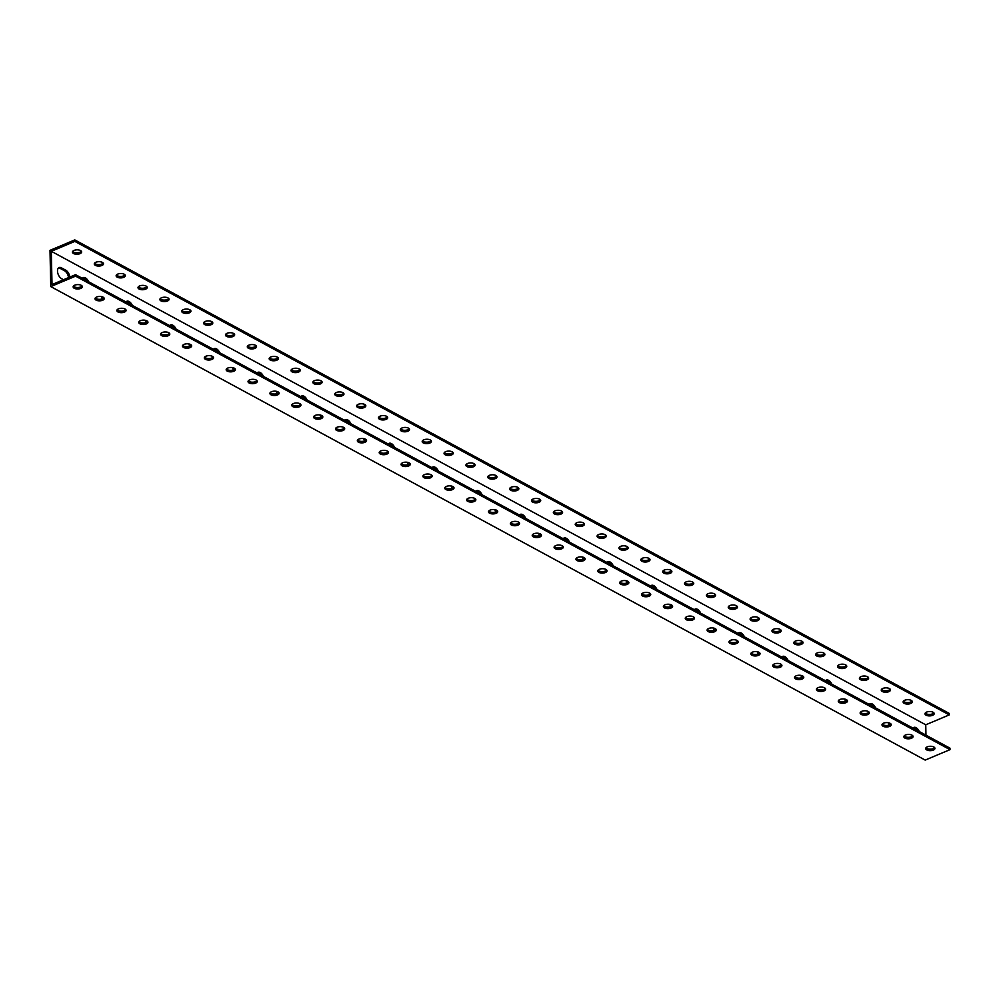 <?xml version="1.0" encoding="UTF-8"?>
<svg xmlns="http://www.w3.org/2000/svg" width="1000" height="1000" viewBox="0 0 1000 1000"><rect width="100%" height="100%" fill="white"/><g stroke="black" fill="none" stroke-linecap="round" stroke-linejoin="round"><path stroke-width="1.5" d="M50.763 286.588L925.188 760.088L950 749.65L75.575 276.15L50.763 286.588L50 250.35L74.812 239.913L949.237 713.413L949.275 714.9L925.75 724.8L925.962 735.163M68.55 277.6A6.188 3.487 67.2 0 0 64.475 270.725L60.1 268.363A6.188 3.487 67.2 0 0 58.513 267.938M86.3 280.487A6.188 3.487 67.2 0 0 82.487 278M130.025 304.163A6.188 3.487 67.2 0 0 126.213 301.675M173.75 327.837A6.188 3.487 67.2 0 0 169.938 325.35M217.463 351.512A6.188 3.487 67.2 0 0 213.663 349.025M261.188 375.188A6.188 3.487 67.2 0 0 257.375 372.7M304.913 398.862A6.188 3.487 67.2 0 0 301.1 396.375M348.638 422.537A6.188 3.487 67.2 0 0 344.825 420.05M392.35 446.213A6.188 3.487 67.2 0 0 388.55 443.725M436.075 469.888A6.188 3.487 67.2 0 0 432.262 467.4M479.8 493.562A6.188 3.487 67.2 0 0 475.988 491.075M523.513 517.238A6.188 3.487 67.2 0 0 519.712 514.75M567.238 540.913A6.188 3.487 67.2 0 0 563.425 538.425M610.962 564.587A6.188 3.487 67.2 0 0 607.15 562.1M654.688 588.263A6.188 3.487 67.2 0 0 650.875 585.775M698.4 611.938A6.188 3.487 67.2 0 0 694.6 609.45M742.125 635.625A6.188 3.487 67.2 0 0 738.312 633.125M785.85 659.3A6.188 3.487 67.2 0 0 782.038 656.8M829.575 682.975A6.188 3.487 67.2 0 0 825.763 680.475M873.288 706.65A6.188 3.487 67.2 0 0 869.488 704.15M917.013 730.325A6.188 3.487 67.2 0 0 913.2 727.825M925.25 713.062A4.612 2.188 178.8 0 0 926.062 713.7A4.612 2.188 178.8 0 0 930.413 714.362A4.612 2.188 178.8 0 0 933.913 712.875M903.388 701.225A4.612 2.188 178.8 0 0 904.2 701.862A4.612 2.188 178.8 0 0 908.55 702.525A4.612 2.188 178.8 0 0 912.05 701.038M881.525 689.388A4.612 2.188 178.8 0 0 882.337 690.025A4.612 2.188 178.8 0 0 886.688 690.688A4.612 2.188 178.8 0 0 890.2 689.2M859.663 677.55A4.612 2.188 178.8 0 0 860.475 678.188A4.612 2.188 178.8 0 0 864.825 678.85A4.612 2.188 178.8 0 0 868.337 677.362M837.8 665.713A4.612 2.188 178.8 0 0 838.612 666.35A4.612 2.188 178.8 0 0 842.975 667.013A4.612 2.188 178.8 0 0 846.475 665.525M815.938 653.875A4.612 2.188 178.8 0 0 816.75 654.513A4.612 2.188 178.8 0 0 821.112 655.175A4.612 2.188 178.8 0 0 824.613 653.688M794.087 642.038A4.612 2.188 178.8 0 0 794.887 642.675A4.612 2.188 178.8 0 0 799.25 643.337A4.612 2.188 178.8 0 0 802.75 641.85M772.225 630.2A4.612 2.188 178.8 0 0 773.037 630.837A4.612 2.188 178.8 0 0 777.387 631.5A4.612 2.188 178.8 0 0 780.888 630.013M750.362 618.362A4.612 2.188 178.8 0 0 751.175 619A4.612 2.188 178.8 0 0 755.525 619.663A4.612 2.188 178.8 0 0 759.025 618.175M728.5 606.525A4.612 2.188 178.8 0 0 729.312 607.163A4.612 2.188 178.8 0 0 733.662 607.825A4.612 2.188 178.8 0 0 737.163 606.337M706.637 594.688A4.612 2.188 178.8 0 0 707.45 595.325A4.612 2.188 178.8 0 0 711.8 595.988A4.612 2.188 178.8 0 0 715.312 594.5M684.775 582.85A4.612 2.188 178.8 0 0 685.588 583.488A4.612 2.188 178.8 0 0 689.938 584.15A4.612 2.188 178.8 0 0 693.45 582.663M662.913 571.013A4.612 2.188 178.8 0 0 663.725 571.65A4.612 2.188 178.8 0 0 668.088 572.312A4.612 2.188 178.8 0 0 671.587 570.825M641.062 559.175A4.612 2.188 178.8 0 0 641.862 559.812A4.612 2.188 178.8 0 0 646.225 560.475A4.612 2.188 178.8 0 0 649.725 558.987M619.2 547.337A4.612 2.188 178.8 0 0 620.013 547.975A4.612 2.188 178.8 0 0 624.362 548.638A4.612 2.188 178.8 0 0 627.863 547.15M597.337 535.5A4.612 2.188 178.8 0 0 598.15 536.138A4.612 2.188 178.8 0 0 602.5 536.8A4.612 2.188 178.8 0 0 606 535.312M575.475 523.663A4.612 2.188 178.8 0 0 576.287 524.3A4.612 2.188 178.8 0 0 580.638 524.963A4.612 2.188 178.8 0 0 584.138 523.475M553.612 511.825A4.612 2.188 178.8 0 0 554.425 512.463A4.612 2.188 178.8 0 0 558.775 513.125A4.612 2.188 178.8 0 0 562.288 511.637M531.75 499.988A4.612 2.188 178.8 0 0 532.562 500.625A4.612 2.188 178.8 0 0 536.912 501.287A4.612 2.188 178.8 0 0 540.425 499.8M509.888 488.15A4.612 2.188 178.8 0 0 510.7 488.787A4.612 2.188 178.8 0 0 515.062 489.45A4.612 2.188 178.8 0 0 518.562 487.962M488.025 476.312A4.612 2.188 178.8 0 0 488.837 476.95A4.612 2.188 178.8 0 0 493.2 477.612A4.612 2.188 178.8 0 0 496.7 476.125M466.175 464.475A4.612 2.188 178.8 0 0 466.987 465.112A4.612 2.188 178.8 0 0 471.337 465.775A4.612 2.188 178.8 0 0 474.837 464.288M444.312 452.638A4.612 2.188 178.8 0 0 445.125 453.275A4.612 2.188 178.8 0 0 449.475 453.938A4.612 2.188 178.8 0 0 452.975 452.45M422.45 440.8A4.612 2.188 178.8 0 0 423.263 441.438A4.612 2.188 178.8 0 0 427.612 442.1A4.612 2.188 178.8 0 0 431.112 440.613M400.588 428.963A4.612 2.188 178.8 0 0 401.4 429.6A4.612 2.188 178.8 0 0 405.75 430.262A4.612 2.188 178.8 0 0 409.263 428.775M378.725 417.125A4.612 2.188 178.8 0 0 379.538 417.762A4.612 2.188 178.8 0 0 383.888 418.425A4.612 2.188 178.8 0 0 387.4 416.938M356.863 405.288A4.612 2.188 178.8 0 0 357.675 405.925A4.612 2.188 178.8 0 0 362.038 406.587A4.612 2.188 178.8 0 0 365.538 405.1M335 393.45A4.612 2.188 178.8 0 0 335.812 394.087A4.612 2.188 178.8 0 0 340.175 394.75A4.612 2.188 178.8 0 0 343.675 393.263M313.15 381.613A4.612 2.188 178.8 0 0 313.95 382.25A4.612 2.188 178.8 0 0 318.312 382.912A4.612 2.188 178.8 0 0 321.812 381.425M291.288 369.775A4.612 2.188 178.8 0 0 292.1 370.412A4.612 2.188 178.8 0 0 296.45 371.075A4.612 2.188 178.8 0 0 299.95 369.588M269.425 357.938A4.612 2.188 178.8 0 0 270.238 358.575A4.612 2.188 178.8 0 0 274.587 359.237A4.612 2.188 178.8 0 0 278.087 357.75M247.562 346.1A4.612 2.188 178.8 0 0 248.375 346.737A4.612 2.188 178.8 0 0 252.725 347.4A4.612 2.188 178.8 0 0 256.238 345.913M225.7 334.263A4.612 2.188 178.8 0 0 226.513 334.9A4.612 2.188 178.8 0 0 230.863 335.562A4.612 2.188 178.8 0 0 234.375 334.075M203.837 322.413A4.612 2.188 178.8 0 0 204.65 323.062A4.612 2.188 178.8 0 0 209.013 323.725A4.612 2.188 178.8 0 0 212.512 322.238M181.975 310.575A4.612 2.188 178.8 0 0 182.787 311.225A4.612 2.188 178.8 0 0 187.15 311.887A4.612 2.188 178.8 0 0 190.65 310.4M160.125 298.738A4.612 2.188 178.8 0 0 160.925 299.387A4.612 2.188 178.8 0 0 165.287 300.05A4.612 2.188 178.8 0 0 168.787 298.562M138.262 286.9A4.612 2.188 178.8 0 0 139.075 287.55A4.612 2.188 178.8 0 0 143.425 288.212A4.612 2.188 178.8 0 0 146.925 286.725M116.4 275.062A4.612 2.188 178.8 0 0 117.212 275.712A4.612 2.188 178.8 0 0 121.562 276.375A4.612 2.188 178.8 0 0 125.062 274.887M94.537 263.225A4.612 2.188 178.8 0 0 95.35 263.875A4.612 2.188 178.8 0 0 99.7 264.538A4.612 2.188 178.8 0 0 103.2 263.05M72.675 251.388A4.612 2.188 178.8 0 0 73.487 252.037A4.612 2.188 178.8 0 0 77.838 252.7A4.612 2.188 178.8 0 0 81.35 251.213M81.263 285.325A4.612 2.188 -1.2 0 1 82.362 286.7A4.612 2.188 -1.2 0 1 77.8 288.988A4.612 2.188 -1.2 0 1 73.15 286.887A4.612 2.188 -1.2 0 1 76.137 284.775A4.612 2.188 -1.2 0 1 81.263 285.325M103.125 297.162A4.612 2.188 -1.2 0 1 104.225 298.538A4.612 2.188 -1.2 0 1 99.663 300.825A4.612 2.188 -1.2 0 1 95.013 298.725A4.612 2.188 -1.2 0 1 98 296.613A4.612 2.188 -1.2 0 1 103.125 297.162M124.987 309A4.612 2.188 -1.2 0 1 126.088 310.375A4.612 2.188 -1.2 0 1 121.525 312.663A4.612 2.188 -1.2 0 1 116.862 310.562A4.612 2.188 -1.2 0 1 119.862 308.45A4.612 2.188 -1.2 0 1 124.987 309M146.85 320.838A4.612 2.188 -1.2 0 1 147.95 322.212A4.612 2.188 -1.2 0 1 143.387 324.5A4.612 2.188 -1.2 0 1 138.725 322.4A4.612 2.188 -1.2 0 1 141.725 320.288A4.612 2.188 -1.2 0 1 146.85 320.838M168.7 332.675A4.612 2.188 -1.2 0 1 169.8 334.05A4.612 2.188 -1.2 0 1 165.238 336.337A4.612 2.188 -1.2 0 1 160.588 334.237A4.612 2.188 -1.2 0 1 163.588 332.125A4.612 2.188 -1.2 0 1 168.7 332.675M190.562 344.513A4.612 2.188 -1.2 0 1 191.663 345.887A4.612 2.188 -1.2 0 1 187.1 348.175A4.612 2.188 -1.2 0 1 182.45 346.075A4.612 2.188 -1.2 0 1 185.45 343.963A4.612 2.188 -1.2 0 1 190.562 344.513M212.425 356.35A4.612 2.188 -1.2 0 1 213.525 357.725A4.612 2.188 -1.2 0 1 208.962 360.012A4.612 2.188 -1.2 0 1 204.312 357.912A4.612 2.188 -1.2 0 1 207.3 355.8A4.612 2.188 -1.2 0 1 212.425 356.35M234.288 368.188A4.612 2.188 -1.2 0 1 235.387 369.562A4.612 2.188 -1.2 0 1 230.825 371.85A4.612 2.188 -1.2 0 1 226.175 369.75A4.612 2.188 -1.2 0 1 229.163 367.638A4.612 2.188 -1.2 0 1 234.288 368.188M256.15 380.025A4.612 2.188 -1.2 0 1 257.25 381.4A4.612 2.188 -1.2 0 1 252.688 383.688A4.612 2.188 -1.2 0 1 248.038 381.587A4.612 2.188 -1.2 0 1 251.025 379.475A4.612 2.188 -1.2 0 1 256.15 380.025M278.012 391.863A4.612 2.188 -1.2 0 1 279.113 393.237A4.612 2.188 -1.2 0 1 274.55 395.525A4.612 2.188 -1.2 0 1 269.9 393.425A4.612 2.188 -1.2 0 1 272.887 391.312A4.612 2.188 -1.2 0 1 278.012 391.863M299.875 403.7A4.612 2.188 -1.2 0 1 300.975 405.075A4.612 2.188 -1.2 0 1 296.413 407.362A4.612 2.188 -1.2 0 1 291.75 405.262A4.612 2.188 -1.2 0 1 294.75 403.15A4.612 2.188 -1.2 0 1 299.875 403.7M321.725 415.538A4.612 2.188 -1.2 0 1 322.825 416.912A4.612 2.188 -1.2 0 1 318.263 419.2A4.612 2.188 -1.2 0 1 313.612 417.1A4.612 2.188 -1.2 0 1 316.613 414.988A4.612 2.188 -1.2 0 1 321.725 415.538M343.587 427.375A4.612 2.188 -1.2 0 1 344.688 428.75A4.612 2.188 -1.2 0 1 340.125 431.037A4.612 2.188 -1.2 0 1 335.475 428.938A4.612 2.188 -1.2 0 1 338.475 426.825A4.612 2.188 -1.2 0 1 343.587 427.375M365.45 439.212A4.612 2.188 -1.2 0 1 366.55 440.588A4.612 2.188 -1.2 0 1 361.987 442.875A4.612 2.188 -1.2 0 1 357.337 440.788A4.612 2.188 -1.2 0 1 360.325 438.663A4.612 2.188 -1.2 0 1 365.45 439.212M387.312 451.05A4.612 2.188 -1.2 0 1 388.413 452.425A4.612 2.188 -1.2 0 1 383.85 454.712A4.612 2.188 -1.2 0 1 379.2 452.625A4.612 2.188 -1.2 0 1 382.188 450.5A4.612 2.188 -1.2 0 1 387.312 451.05M409.175 462.887A4.612 2.188 -1.2 0 1 410.275 464.263A4.612 2.188 -1.2 0 1 405.712 466.55A4.612 2.188 -1.2 0 1 401.062 464.462A4.612 2.188 -1.2 0 1 404.05 462.337A4.612 2.188 -1.2 0 1 409.175 462.887M431.037 474.725A4.612 2.188 -1.2 0 1 432.137 476.1A4.612 2.188 -1.2 0 1 427.575 478.387A4.612 2.188 -1.2 0 1 422.925 476.3A4.612 2.188 -1.2 0 1 425.913 474.175A4.612 2.188 -1.2 0 1 431.037 474.725M452.9 486.562A4.612 2.188 -1.2 0 1 454 487.938A4.612 2.188 -1.2 0 1 449.438 490.225A4.612 2.188 -1.2 0 1 444.775 488.137A4.612 2.188 -1.2 0 1 447.775 486.012A4.612 2.188 -1.2 0 1 452.9 486.562M474.75 498.4A4.612 2.188 -1.2 0 1 475.85 499.775A4.612 2.188 -1.2 0 1 471.3 502.062A4.612 2.188 -1.2 0 1 466.637 499.975A4.612 2.188 -1.2 0 1 469.637 497.85A4.612 2.188 -1.2 0 1 474.75 498.4M496.613 510.238A4.612 2.188 -1.2 0 1 497.713 511.613A4.612 2.188 -1.2 0 1 493.15 513.9A4.612 2.188 -1.2 0 1 488.5 511.812A4.612 2.188 -1.2 0 1 491.5 509.688A4.612 2.188 -1.2 0 1 496.613 510.238M518.475 522.075A4.612 2.188 -1.2 0 1 519.575 523.45A4.612 2.188 -1.2 0 1 515.013 525.737A4.612 2.188 -1.2 0 1 510.363 523.65A4.612 2.188 -1.2 0 1 513.362 521.525A4.612 2.188 -1.2 0 1 518.475 522.075M540.337 533.913A4.612 2.188 -1.2 0 1 541.438 535.288A4.612 2.188 -1.2 0 1 536.875 537.575A4.612 2.188 -1.2 0 1 532.225 535.487A4.612 2.188 -1.2 0 1 535.212 533.362A4.612 2.188 -1.2 0 1 540.337 533.913M562.2 545.75A4.612 2.188 -1.2 0 1 563.3 547.125A4.612 2.188 -1.2 0 1 558.737 549.412A4.612 2.188 -1.2 0 1 554.087 547.325A4.612 2.188 -1.2 0 1 557.075 545.2A4.612 2.188 -1.2 0 1 562.2 545.75M584.062 557.587A4.612 2.188 -1.2 0 1 585.163 558.962A4.612 2.188 -1.2 0 1 580.6 561.25A4.612 2.188 -1.2 0 1 575.95 559.163A4.612 2.188 -1.2 0 1 578.938 557.038A4.612 2.188 -1.2 0 1 584.062 557.587M605.925 569.425A4.612 2.188 -1.2 0 1 607.025 570.8A4.612 2.188 -1.2 0 1 602.463 573.088A4.612 2.188 -1.2 0 1 597.8 571A4.612 2.188 -1.2 0 1 600.8 568.875A4.612 2.188 -1.2 0 1 605.925 569.425M627.775 581.263A4.612 2.188 -1.2 0 1 628.875 582.638A4.612 2.188 -1.2 0 1 624.325 584.925A4.612 2.188 -1.2 0 1 619.663 582.837A4.612 2.188 -1.2 0 1 622.663 580.712A4.612 2.188 -1.2 0 1 627.775 581.263M649.638 593.1A4.612 2.188 -1.2 0 1 650.738 594.475A4.612 2.188 -1.2 0 1 646.175 596.763A4.612 2.188 -1.2 0 1 641.525 594.675A4.612 2.188 -1.2 0 1 644.525 592.55A4.612 2.188 -1.2 0 1 649.638 593.1M671.5 604.938A4.612 2.188 -1.2 0 1 672.6 606.312A4.612 2.188 -1.2 0 1 668.037 608.6A4.612 2.188 -1.2 0 1 663.388 606.512A4.612 2.188 -1.2 0 1 666.388 604.388A4.612 2.188 -1.2 0 1 671.5 604.938M693.363 616.775A4.612 2.188 -1.2 0 1 694.463 618.15A4.612 2.188 -1.2 0 1 689.9 620.438A4.612 2.188 -1.2 0 1 685.25 618.35A4.612 2.188 -1.2 0 1 688.238 616.225A4.612 2.188 -1.2 0 1 693.363 616.775M715.225 628.612A4.612 2.188 -1.2 0 1 716.325 629.987A4.612 2.188 -1.2 0 1 711.762 632.275A4.612 2.188 -1.2 0 1 707.113 630.188A4.612 2.188 -1.2 0 1 710.1 628.062A4.612 2.188 -1.2 0 1 715.225 628.612M737.087 640.45A4.612 2.188 -1.2 0 1 738.188 641.825A4.612 2.188 -1.2 0 1 733.625 644.112A4.612 2.188 -1.2 0 1 728.975 642.025A4.612 2.188 -1.2 0 1 731.963 639.9A4.612 2.188 -1.2 0 1 737.087 640.45M758.95 652.288A4.612 2.188 -1.2 0 1 760.05 653.662A4.612 2.188 -1.2 0 1 755.487 655.95A4.612 2.188 -1.2 0 1 750.825 653.863A4.612 2.188 -1.2 0 1 753.825 651.737A4.612 2.188 -1.2 0 1 758.95 652.288M780.812 664.125A4.612 2.188 -1.2 0 1 781.912 665.5A4.612 2.188 -1.2 0 1 777.35 667.788A4.612 2.188 -1.2 0 1 772.688 665.7A4.612 2.188 -1.2 0 1 775.688 663.575A4.612 2.188 -1.2 0 1 780.812 664.125M802.663 675.962A4.612 2.188 -1.2 0 1 803.763 677.337A4.612 2.188 -1.2 0 1 799.2 679.625A4.612 2.188 -1.2 0 1 794.55 677.537A4.612 2.188 -1.2 0 1 797.55 675.413A4.612 2.188 -1.2 0 1 802.663 675.962M824.525 687.8A4.612 2.188 -1.2 0 1 825.625 689.175A4.612 2.188 -1.2 0 1 821.062 691.462A4.612 2.188 -1.2 0 1 816.413 689.375A4.612 2.188 -1.2 0 1 819.412 687.25A4.612 2.188 -1.2 0 1 824.525 687.8M846.388 699.638A4.612 2.188 -1.2 0 1 847.487 701.012A4.612 2.188 -1.2 0 1 842.925 703.3A4.612 2.188 -1.2 0 1 838.275 701.213A4.612 2.188 -1.2 0 1 841.263 699.087A4.612 2.188 -1.2 0 1 846.388 699.638M868.25 711.475A4.612 2.188 -1.2 0 1 869.35 712.85A4.612 2.188 -1.2 0 1 864.788 715.138A4.612 2.188 -1.2 0 1 860.138 713.05A4.612 2.188 -1.2 0 1 863.125 710.925A4.612 2.188 -1.2 0 1 868.25 711.475M890.113 723.312A4.612 2.188 -1.2 0 1 891.213 724.688A4.612 2.188 -1.2 0 1 886.65 726.975A4.612 2.188 -1.2 0 1 882 724.887A4.612 2.188 -1.2 0 1 884.987 722.763A4.612 2.188 -1.2 0 1 890.113 723.312M911.975 735.15A4.612 2.188 -1.2 0 1 913.075 736.525A4.612 2.188 -1.2 0 1 908.512 738.812A4.612 2.188 -1.2 0 1 903.863 736.725A4.612 2.188 -1.2 0 1 906.85 734.6A4.612 2.188 -1.2 0 1 911.975 735.15M933.838 746.988A4.612 2.188 -1.2 0 1 934.938 748.363A4.612 2.188 -1.2 0 1 930.375 750.65A4.612 2.188 -1.2 0 1 925.713 748.562A4.612 2.188 -1.2 0 1 928.713 746.438A4.612 2.188 -1.2 0 1 933.838 746.988M75.575 276.15L75.537 274.662L52.013 284.562L51.312 251.3L925.75 724.8M889.275 725.037A6.188 3.487 -112.8 0 1 888.45 722.75M845.55 701.363A6.188 3.487 -112.8 0 1 844.725 699.075M801.825 677.688A6.188 3.487 -112.8 0 1 801 675.4M758.1 654.013A6.188 3.487 -112.8 0 1 757.275 651.725M714.388 630.337A6.188 3.487 -112.8 0 1 713.562 628.05M670.662 606.663A6.188 3.487 -112.8 0 1 669.837 604.375M626.938 582.987A6.188 3.487 -112.8 0 1 626.112 580.7M583.212 559.312A6.188 3.487 -112.8 0 1 582.4 557.025M539.5 535.638A6.188 3.487 -112.8 0 1 538.675 533.35M495.775 511.962A6.188 3.487 -112.8 0 1 494.95 509.675M452.05 488.288A6.188 3.487 -112.8 0 1 451.225 486M408.338 464.613A6.188 3.487 -112.8 0 1 407.512 462.325M364.613 440.938A6.188 3.487 -112.8 0 1 363.787 438.65M320.887 417.262A6.188 3.487 -112.8 0 1 320.062 414.975M277.162 393.587A6.188 3.487 -112.8 0 1 276.337 391.3M233.45 369.913A6.188 3.487 -112.8 0 1 232.625 367.625M189.725 346.238A6.188 3.487 -112.8 0 1 188.9 343.95M146 322.55A6.188 3.487 -112.8 0 1 145.175 320.275M102.287 298.875A6.188 3.487 -112.8 0 1 101.463 296.6M63.513 279.725L61.612 278.7A6.188 3.487 -112.8 0 1 57.713 272.825A6.188 3.487 -112.8 0 1 59.1 267.562A6.188 3.487 -112.8 0 1 61.388 267.812L65.763 270.188A6.188 3.487 -112.8 0 1 69.825 277.062M81.587 286.438L81.562 285.5M82.225 278.288A6.188 3.487 -112.8 0 1 83.088 277.613A6.188 3.487 -112.8 0 1 88.6 281.737M125.312 310.113L125.288 309.188M125.95 301.962A6.188 3.487 -112.8 0 1 126.812 301.288A6.188 3.487 -112.8 0 1 132.325 305.413M169.025 333.787L169.013 332.863M169.675 325.637A6.188 3.487 -112.8 0 1 170.525 324.963A6.188 3.487 -112.8 0 1 176.05 329.087M212.75 357.463L212.738 356.538M213.4 349.312A6.188 3.487 -112.8 0 1 214.25 348.638A6.188 3.487 -112.8 0 1 219.762 352.762M256.475 381.138L256.45 380.213M257.113 372.987A6.188 3.487 -112.8 0 1 257.975 372.312A6.188 3.487 -112.8 0 1 263.488 376.438M300.2 404.812L300.175 403.888M300.837 396.662A6.188 3.487 -112.8 0 1 301.7 395.988A6.188 3.487 -112.8 0 1 307.213 400.112M343.913 428.488L343.9 427.562M344.562 420.337A6.188 3.487 -112.8 0 1 345.412 419.663A6.188 3.487 -112.8 0 1 350.925 423.787M387.638 452.163L387.625 451.238M388.275 444.012A6.188 3.487 -112.8 0 1 389.137 443.338A6.188 3.487 -112.8 0 1 394.65 447.463M431.362 475.838L431.337 474.913M432 467.688A6.188 3.487 -112.8 0 1 432.863 467.013A6.188 3.487 -112.8 0 1 438.375 471.138M475.087 499.513L475.062 498.587M475.725 491.362A6.188 3.487 -112.8 0 1 476.575 490.688A6.188 3.487 -112.8 0 1 482.1 494.812M518.8 523.188L518.787 522.263M519.45 515.037A6.188 3.487 -112.8 0 1 520.3 514.362A6.188 3.487 -112.8 0 1 525.812 518.488M562.525 546.875L562.5 545.938M563.162 538.713A6.188 3.487 -112.8 0 1 564.025 538.038A6.188 3.487 -112.8 0 1 569.538 542.163M606.25 570.55L606.225 569.612M606.888 562.388A6.188 3.487 -112.8 0 1 607.75 561.712A6.188 3.487 -112.8 0 1 613.263 565.837M649.963 594.225L649.95 593.288M650.612 586.062A6.188 3.487 -112.8 0 1 651.462 585.388A6.188 3.487 -112.8 0 1 656.988 589.513M693.688 617.9L693.675 616.962M694.338 609.738A6.188 3.487 -112.8 0 1 695.188 609.062A6.188 3.487 -112.8 0 1 700.7 613.188M737.412 641.575L737.387 640.638M738.05 633.413A6.188 3.487 -112.8 0 1 738.913 632.737A6.188 3.487 -112.8 0 1 744.425 636.862M781.137 665.25L781.112 664.312M781.775 657.087A6.188 3.487 -112.8 0 1 782.638 656.413A6.188 3.487 -112.8 0 1 788.15 660.537M824.85 688.925L824.837 687.987M825.5 680.763A6.188 3.487 -112.8 0 1 826.35 680.088A6.188 3.487 -112.8 0 1 831.862 684.212M868.575 712.6L868.562 711.663M869.212 704.438A6.188 3.487 -112.8 0 1 870.075 703.763A6.188 3.487 -112.8 0 1 875.588 707.887M912.3 736.275L912.275 735.337M912.938 728.112A6.188 3.487 -112.8 0 1 913.8 727.438A6.188 3.487 -112.8 0 1 919.312 731.562M51.312 251.3L74.837 241.388L949.275 714.9M950 749.65L949.975 748.162L75.537 274.662M925.975 747.812A4.612 2.188 178.8 0 0 930.337 749.163A4.612 2.188 178.8 0 0 934.638 747.625M904.112 735.975A4.612 2.188 178.8 0 0 908.475 737.325A4.612 2.188 178.8 0 0 912.788 735.788M882.25 724.137A4.612 2.188 178.8 0 0 886.612 725.487A4.612 2.188 178.8 0 0 890.925 723.95M860.387 712.3A4.612 2.188 178.8 0 0 864.762 713.65A4.612 2.188 178.8 0 0 869.062 712.113M838.538 700.462A4.612 2.188 178.8 0 0 842.9 701.812A4.612 2.188 178.8 0 0 847.2 700.275M816.675 688.625A4.612 2.188 178.8 0 0 821.038 689.975A4.612 2.188 178.8 0 0 825.337 688.438M794.812 676.787A4.612 2.188 178.8 0 0 799.175 678.138A4.612 2.188 178.8 0 0 803.475 676.6M772.95 664.95A4.612 2.188 178.8 0 0 777.312 666.3A4.612 2.188 178.8 0 0 781.612 664.762M751.087 653.112A4.612 2.188 178.8 0 0 755.45 654.463A4.612 2.188 178.8 0 0 759.762 652.925M729.225 641.275A4.612 2.188 178.8 0 0 733.587 642.625A4.612 2.188 178.8 0 0 737.9 641.087M707.362 629.438A4.612 2.188 178.8 0 0 711.737 630.788A4.612 2.188 178.8 0 0 716.038 629.25M685.5 617.6A4.612 2.188 178.8 0 0 689.875 618.95A4.612 2.188 178.8 0 0 694.175 617.413M663.65 605.763A4.612 2.188 178.8 0 0 668.012 607.112A4.612 2.188 178.8 0 0 672.312 605.575M641.787 593.925A4.612 2.188 178.8 0 0 646.15 595.275A4.612 2.188 178.8 0 0 650.45 593.737M619.925 582.087A4.612 2.188 178.8 0 0 624.288 583.438A4.612 2.188 178.8 0 0 628.587 581.9M598.062 570.25A4.612 2.188 178.8 0 0 602.425 571.6A4.612 2.188 178.8 0 0 606.737 570.062M576.2 558.413A4.612 2.188 178.8 0 0 580.562 559.763A4.612 2.188 178.8 0 0 584.875 558.225M554.338 546.575A4.612 2.188 178.8 0 0 558.7 547.925A4.612 2.188 178.8 0 0 563.013 546.388M532.475 534.738A4.612 2.188 178.8 0 0 536.85 536.087A4.612 2.188 178.8 0 0 541.15 534.55M510.625 522.9A4.612 2.188 178.8 0 0 514.987 524.25A4.612 2.188 178.8 0 0 519.288 522.712M488.762 511.062A4.612 2.188 178.8 0 0 493.125 512.413A4.612 2.188 178.8 0 0 497.425 510.875M466.9 499.225A4.612 2.188 178.8 0 0 471.262 500.575A4.612 2.188 178.8 0 0 475.562 499.038M445.037 487.388A4.612 2.188 178.8 0 0 449.4 488.738A4.612 2.188 178.8 0 0 453.713 487.2M423.175 475.55A4.612 2.188 178.8 0 0 427.537 476.9A4.612 2.188 178.8 0 0 431.85 475.363M401.312 463.713A4.612 2.188 178.8 0 0 405.675 465.062A4.612 2.188 178.8 0 0 409.988 463.525M379.45 451.875A4.612 2.188 178.8 0 0 383.825 453.225A4.612 2.188 178.8 0 0 388.125 451.688M357.6 440.037A4.612 2.188 178.8 0 0 361.962 441.388A4.612 2.188 178.8 0 0 366.262 439.85M335.737 428.2A4.612 2.188 178.8 0 0 340.1 429.55A4.612 2.188 178.8 0 0 344.4 428.013M313.875 416.362A4.612 2.188 178.8 0 0 318.238 417.713A4.612 2.188 178.8 0 0 322.537 416.175M292.013 404.525A4.612 2.188 178.8 0 0 296.375 405.875A4.612 2.188 178.8 0 0 300.675 404.338M270.15 392.688A4.612 2.188 178.8 0 0 274.513 394.038A4.612 2.188 178.8 0 0 278.825 392.5M248.287 380.85A4.612 2.188 178.8 0 0 252.65 382.2A4.612 2.188 178.8 0 0 256.962 380.662M226.425 369.012A4.612 2.188 178.8 0 0 230.8 370.363A4.612 2.188 178.8 0 0 235.1 368.825M204.575 357.175A4.612 2.188 178.8 0 0 208.938 358.525A4.612 2.188 178.8 0 0 213.238 356.987M182.712 345.337A4.612 2.188 178.8 0 0 187.075 346.688A4.612 2.188 178.8 0 0 191.375 345.15M160.85 333.5A4.612 2.188 178.8 0 0 165.212 334.85A4.612 2.188 178.8 0 0 169.513 333.312M138.988 321.662A4.612 2.188 178.8 0 0 143.35 323.013A4.612 2.188 178.8 0 0 147.65 321.475M117.125 309.825A4.612 2.188 178.8 0 0 121.487 311.175A4.612 2.188 178.8 0 0 125.8 309.637M95.262 297.987A4.612 2.188 178.8 0 0 99.625 299.337A4.612 2.188 178.8 0 0 103.938 297.8M73.4 286.15A4.612 2.188 178.8 0 0 77.775 287.5A4.612 2.188 178.8 0 0 82.075 285.963M74.812 239.913L74.837 241.388M73.525 253.525A4.612 2.188 -1.2 0 1 72.425 252.138A4.612 2.188 -1.2 0 1 76.975 249.85A4.612 2.188 -1.2 0 1 81.638 251.95A4.612 2.188 -1.2 0 1 78.637 254.062A4.612 2.188 -1.2 0 1 73.525 253.525M95.375 265.363A4.612 2.188 -1.2 0 1 94.275 263.975A4.612 2.188 -1.2 0 1 98.837 261.688A4.612 2.188 -1.2 0 1 103.5 263.788A4.612 2.188 -1.2 0 1 100.5 265.9A4.612 2.188 -1.2 0 1 95.375 265.363M117.238 277.2A4.612 2.188 -1.2 0 1 116.137 275.812A4.612 2.188 -1.2 0 1 120.7 273.525A4.612 2.188 -1.2 0 1 125.35 275.625A4.612 2.188 -1.2 0 1 122.362 277.738A4.612 2.188 -1.2 0 1 117.238 277.2M139.1 289.037A4.612 2.188 -1.2 0 1 138 287.65A4.612 2.188 -1.2 0 1 142.562 285.375A4.612 2.188 -1.2 0 1 147.213 287.462A4.612 2.188 -1.2 0 1 144.225 289.575A4.612 2.188 -1.2 0 1 139.1 289.037M160.963 300.875A4.612 2.188 -1.2 0 1 159.863 299.488A4.612 2.188 -1.2 0 1 164.425 297.213A4.612 2.188 -1.2 0 1 169.075 299.3A4.612 2.188 -1.2 0 1 166.088 301.413A4.612 2.188 -1.2 0 1 160.963 300.875M182.825 312.712A4.612 2.188 -1.2 0 1 181.725 311.325A4.612 2.188 -1.2 0 1 186.287 309.05A4.612 2.188 -1.2 0 1 190.938 311.137A4.612 2.188 -1.2 0 1 187.938 313.25A4.612 2.188 -1.2 0 1 182.825 312.712M204.688 324.55A4.612 2.188 -1.2 0 1 203.588 323.162A4.612 2.188 -1.2 0 1 208.15 320.887A4.612 2.188 -1.2 0 1 212.8 322.975A4.612 2.188 -1.2 0 1 209.8 325.087A4.612 2.188 -1.2 0 1 204.688 324.55M226.55 336.388A4.612 2.188 -1.2 0 1 225.45 335A4.612 2.188 -1.2 0 1 230 332.725A4.612 2.188 -1.2 0 1 234.662 334.812A4.612 2.188 -1.2 0 1 231.663 336.925A4.612 2.188 -1.2 0 1 226.55 336.388M248.4 348.225A4.612 2.188 -1.2 0 1 247.3 346.838A4.612 2.188 -1.2 0 1 251.863 344.562A4.612 2.188 -1.2 0 1 256.525 346.65A4.612 2.188 -1.2 0 1 253.525 348.775A4.612 2.188 -1.2 0 1 248.4 348.225M270.262 360.062A4.612 2.188 -1.2 0 1 269.163 358.675A4.612 2.188 -1.2 0 1 273.725 356.4A4.612 2.188 -1.2 0 1 278.375 358.488A4.612 2.188 -1.2 0 1 275.387 360.613A4.612 2.188 -1.2 0 1 270.262 360.062M292.125 371.9A4.612 2.188 -1.2 0 1 291.025 370.513A4.612 2.188 -1.2 0 1 295.587 368.237A4.612 2.188 -1.2 0 1 300.238 370.325A4.612 2.188 -1.2 0 1 297.25 372.45A4.612 2.188 -1.2 0 1 292.125 371.9M313.988 383.738A4.612 2.188 -1.2 0 1 312.887 382.35A4.612 2.188 -1.2 0 1 317.45 380.075A4.612 2.188 -1.2 0 1 322.1 382.163A4.612 2.188 -1.2 0 1 319.113 384.288A4.612 2.188 -1.2 0 1 313.988 383.738M335.85 395.575A4.612 2.188 -1.2 0 1 334.75 394.188A4.612 2.188 -1.2 0 1 339.312 391.912A4.612 2.188 -1.2 0 1 343.963 394A4.612 2.188 -1.2 0 1 340.975 396.125A4.612 2.188 -1.2 0 1 335.85 395.575M357.713 407.413A4.612 2.188 -1.2 0 1 356.613 406.025A4.612 2.188 -1.2 0 1 361.175 403.75A4.612 2.188 -1.2 0 1 365.825 405.838A4.612 2.188 -1.2 0 1 362.825 407.962A4.612 2.188 -1.2 0 1 357.713 407.413M379.575 419.25A4.612 2.188 -1.2 0 1 378.475 417.863A4.612 2.188 -1.2 0 1 383.038 415.588A4.612 2.188 -1.2 0 1 387.688 417.675A4.612 2.188 -1.2 0 1 384.688 419.8A4.612 2.188 -1.2 0 1 379.575 419.25M401.425 431.087A4.612 2.188 -1.2 0 1 400.325 429.7A4.612 2.188 -1.2 0 1 404.888 427.425A4.612 2.188 -1.2 0 1 409.55 429.513A4.612 2.188 -1.2 0 1 406.55 431.637A4.612 2.188 -1.2 0 1 401.425 431.087M423.288 442.925A4.612 2.188 -1.2 0 1 422.188 441.538A4.612 2.188 -1.2 0 1 426.75 439.263A4.612 2.188 -1.2 0 1 431.4 441.35A4.612 2.188 -1.2 0 1 428.413 443.475A4.612 2.188 -1.2 0 1 423.288 442.925M445.15 454.762A4.612 2.188 -1.2 0 1 444.05 453.375A4.612 2.188 -1.2 0 1 448.612 451.1A4.612 2.188 -1.2 0 1 453.263 453.188A4.612 2.188 -1.2 0 1 450.275 455.312A4.612 2.188 -1.2 0 1 445.15 454.762M467.013 466.6A4.612 2.188 -1.2 0 1 465.913 465.213A4.612 2.188 -1.2 0 1 470.475 462.938A4.612 2.188 -1.2 0 1 475.125 465.025A4.612 2.188 -1.2 0 1 472.137 467.15A4.612 2.188 -1.2 0 1 467.013 466.6M488.875 478.438A4.612 2.188 -1.2 0 1 487.775 477.05A4.612 2.188 -1.2 0 1 492.337 474.775A4.612 2.188 -1.2 0 1 496.987 476.863A4.612 2.188 -1.2 0 1 494 478.988A4.612 2.188 -1.2 0 1 488.875 478.438M510.737 490.275A4.612 2.188 -1.2 0 1 509.637 488.888A4.612 2.188 -1.2 0 1 514.2 486.613A4.612 2.188 -1.2 0 1 518.85 488.7A4.612 2.188 -1.2 0 1 515.85 490.825A4.612 2.188 -1.2 0 1 510.737 490.275M532.6 502.113A4.612 2.188 -1.2 0 1 531.5 500.725A4.612 2.188 -1.2 0 1 536.062 498.45A4.612 2.188 -1.2 0 1 540.712 500.538A4.612 2.188 -1.2 0 1 537.712 502.663A4.612 2.188 -1.2 0 1 532.6 502.113M554.45 513.95A4.612 2.188 -1.2 0 1 553.35 512.562A4.612 2.188 -1.2 0 1 557.913 510.288A4.612 2.188 -1.2 0 1 562.575 512.375A4.612 2.188 -1.2 0 1 559.575 514.5A4.612 2.188 -1.2 0 1 554.45 513.95M576.312 525.788A4.612 2.188 -1.2 0 1 575.212 524.4A4.612 2.188 -1.2 0 1 579.775 522.125A4.612 2.188 -1.2 0 1 584.438 524.212A4.612 2.188 -1.2 0 1 581.438 526.337A4.612 2.188 -1.2 0 1 576.312 525.788M598.175 537.625A4.612 2.188 -1.2 0 1 597.075 536.237A4.612 2.188 -1.2 0 1 601.638 533.962A4.612 2.188 -1.2 0 1 606.287 536.05A4.612 2.188 -1.2 0 1 603.3 538.175A4.612 2.188 -1.2 0 1 598.175 537.625M620.037 549.462A4.612 2.188 -1.2 0 1 618.938 548.075A4.612 2.188 -1.2 0 1 623.5 545.8A4.612 2.188 -1.2 0 1 628.15 547.888A4.612 2.188 -1.2 0 1 625.163 550.013A4.612 2.188 -1.2 0 1 620.037 549.462M641.9 561.3A4.612 2.188 -1.2 0 1 640.8 559.913A4.612 2.188 -1.2 0 1 645.362 557.638A4.612 2.188 -1.2 0 1 650.013 559.725A4.612 2.188 -1.2 0 1 647.025 561.85A4.612 2.188 -1.2 0 1 641.9 561.3M663.763 573.138A4.612 2.188 -1.2 0 1 662.663 571.75A4.612 2.188 -1.2 0 1 667.225 569.475A4.612 2.188 -1.2 0 1 671.875 571.562A4.612 2.188 -1.2 0 1 668.875 573.688A4.612 2.188 -1.2 0 1 663.763 573.138M685.625 584.975A4.612 2.188 -1.2 0 1 684.525 583.587A4.612 2.188 -1.2 0 1 689.087 581.312A4.612 2.188 -1.2 0 1 693.737 583.4A4.612 2.188 -1.2 0 1 690.738 585.525A4.612 2.188 -1.2 0 1 685.625 584.975M707.487 596.812A4.612 2.188 -1.2 0 1 706.388 595.425A4.612 2.188 -1.2 0 1 710.938 593.15A4.612 2.188 -1.2 0 1 715.6 595.237A4.612 2.188 -1.2 0 1 712.6 597.362A4.612 2.188 -1.2 0 1 707.487 596.812M729.338 608.65A4.612 2.188 -1.2 0 1 728.238 607.263A4.612 2.188 -1.2 0 1 732.8 604.987A4.612 2.188 -1.2 0 1 737.463 607.075A4.612 2.188 -1.2 0 1 734.463 609.2A4.612 2.188 -1.2 0 1 729.338 608.65M751.2 620.487A4.612 2.188 -1.2 0 1 750.1 619.1A4.612 2.188 -1.2 0 1 754.663 616.825A4.612 2.188 -1.2 0 1 759.312 618.913A4.612 2.188 -1.2 0 1 756.325 621.038A4.612 2.188 -1.2 0 1 751.2 620.487M773.062 632.325A4.612 2.188 -1.2 0 1 771.963 630.95A4.612 2.188 -1.2 0 1 776.525 628.663A4.612 2.188 -1.2 0 1 781.175 630.75A4.612 2.188 -1.2 0 1 778.188 632.875A4.612 2.188 -1.2 0 1 773.062 632.325M794.925 644.163A4.612 2.188 -1.2 0 1 793.825 642.788A4.612 2.188 -1.2 0 1 798.388 640.5A4.612 2.188 -1.2 0 1 803.037 642.588A4.612 2.188 -1.2 0 1 800.05 644.712A4.612 2.188 -1.2 0 1 794.925 644.163M816.787 656A4.612 2.188 -1.2 0 1 815.688 654.625A4.612 2.188 -1.2 0 1 820.25 652.337A4.612 2.188 -1.2 0 1 824.9 654.425A4.612 2.188 -1.2 0 1 821.9 656.55A4.612 2.188 -1.2 0 1 816.787 656M838.65 667.837A4.612 2.188 -1.2 0 1 837.55 666.462A4.612 2.188 -1.2 0 1 842.113 664.175A4.612 2.188 -1.2 0 1 846.762 666.263A4.612 2.188 -1.2 0 1 843.763 668.388A4.612 2.188 -1.2 0 1 838.65 667.837M860.512 679.675A4.612 2.188 -1.2 0 1 859.412 678.3A4.612 2.188 -1.2 0 1 863.962 676.012A4.612 2.188 -1.2 0 1 868.625 678.1A4.612 2.188 -1.2 0 1 865.625 680.225A4.612 2.188 -1.2 0 1 860.512 679.675M882.362 691.513A4.612 2.188 -1.2 0 1 881.263 690.138A4.612 2.188 -1.2 0 1 885.825 687.85A4.612 2.188 -1.2 0 1 890.487 689.938A4.612 2.188 -1.2 0 1 887.487 692.062A4.612 2.188 -1.2 0 1 882.362 691.513M904.225 703.35A4.612 2.188 -1.2 0 1 903.125 701.975A4.612 2.188 -1.2 0 1 907.688 699.688A4.612 2.188 -1.2 0 1 912.337 701.775A4.612 2.188 -1.2 0 1 909.35 703.9A4.612 2.188 -1.2 0 1 904.225 703.35M926.087 715.188A4.612 2.188 -1.2 0 1 924.987 713.812A4.612 2.188 -1.2 0 1 929.55 711.525A4.612 2.188 -1.2 0 1 934.2 713.612A4.612 2.188 -1.2 0 1 931.213 715.738A4.612 2.188 -1.2 0 1 926.087 715.188M65.763 270.188L64.475 270.725M61.388 267.812L60.1 268.363"/></g></svg>
